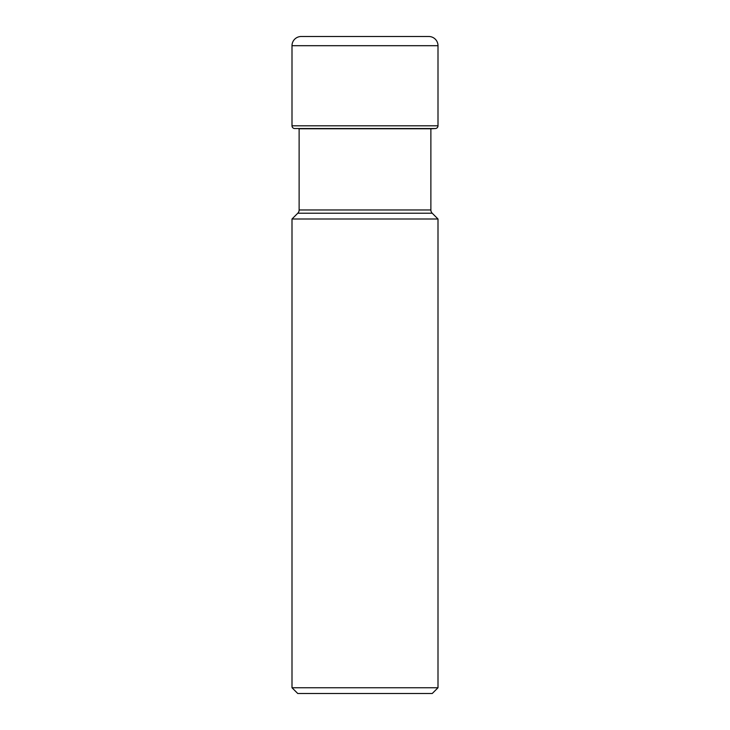 <?xml version="1.0" encoding="UTF-8"?>
<svg xmlns="http://www.w3.org/2000/svg" width="730" height="730" viewBox="0 0 730 730"><rect width="100%" height="100%" fill="white"/><g stroke="black" fill="none" stroke-linecap="round" stroke-linejoin="round"><path stroke-width="1.09" d="M301.198 36.5A9.198 9.198 0 0 0 292 45.698A9.198 9.198 0 0 1 301.198 36.5L428.802 36.5A9.198 9.198 0 0 1 438 45.698L438 125.815L292 125.815L292 45.698L292 125.815A2.728 2.728 0 0 0 294.573 128.535A2.728 2.728 0 0 1 292 125.815M299.127 128.763L299.127 209.966A4.599 4.599 0 0 1 297.785 213.215L432.215 213.215A4.599 4.599 0 0 1 430.873 209.966L430.873 128.799A56.566 56.566 0 0 1 431.275 128.763L435.427 128.535A2.728 2.728 0 0 0 438 125.815M298.725 128.763L431.275 128.763M432.251 693.5L297.749 693.5L292 687.751L292 219L438 219L438 687.751L432.251 693.5M438 687.751L292 687.751M297.785 213.215L292 219M432.215 213.215L438 219M292 45.698L438 45.698M294.573 128.535L435.427 128.535M430.873 209.966L299.127 209.966"/></g></svg>
